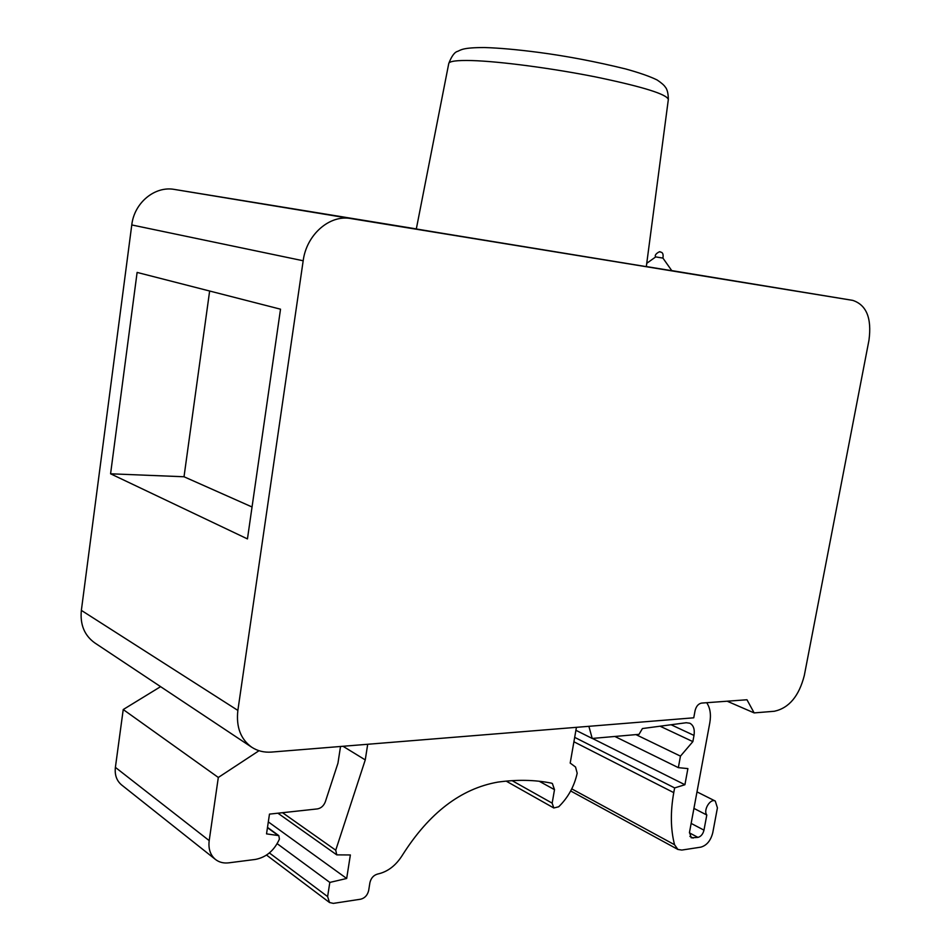 <?xml version="1.0" encoding="UTF-8"?>
<svg xmlns="http://www.w3.org/2000/svg" width="951" height="951" viewBox="0 0 951 951"><rect width="100%" height="100%" fill="white"/><g stroke="black" fill="none" stroke-linecap="round" stroke-linejoin="round"><path stroke-width="1.43" d="M754.143 712.905L774.34 711.265C789.033 708.043 799.018 696.12 804.308 675.495L868.976 340.185C871.877 318.216 866.48 304.95 852.785 300.385L350.895 218.564C329.676 214.451 306.484 234.612 303.179 260.764L237.869 710.409C236.003 726.921 240.615 739.189 251.694 747.213C257.531 751.017 264.164 752.633 271.594 752.075L693.755 717.803L695.074 710.647C696.191 706.272 698.355 703.752 701.576 703.086L746.975 699.758L754.143 712.905L727.17 701.208M706.7 702.718C710.183 707.877 711.217 714.593 709.803 722.843L689.511 832.22L691.234 837.807L697.963 837.391L689.416 832.862M588.883 726.314L592.211 738.452L639.024 734.338L642.424 728.549L686.23 722.736L689.855 723.236C693.517 725.292 694.908 729.358 694.004 735.42L692.863 741.614L680.464 756.128L678.348 767.647L687.894 768.598L684.91 784.73L674.628 787.915L673.76 792.635C670.324 811.904 670.586 829.26 674.544 844.726L677.885 849.445L681.819 850.063L700.804 847.151C706.736 845.475 710.73 840.648 712.774 832.672L717.423 807.863L715.283 801.051C710.373 798.091 702.967 810.252 706.807 815.007L703.978 830.14C702.955 834.146 700.946 836.571 697.963 837.391M576.425 727.337L570.196 763.082L575.545 767.029L577.186 773.222C574.285 786.358 568.116 797.544 558.677 806.793L553.803 807.981L552.162 803.143L554.504 789.663L539.241 781.258M367.704 744.276L365.255 759.908L335.739 850.206L336.761 854.866L350.36 854.961L346.675 878.474L329.819 882.421L327.62 896.591L329.522 902.523L333.349 903.379L360.714 899.194C364.875 898.101 367.526 895.188 368.679 890.445L369.903 882.706C371.009 878.07 373.588 875.193 377.618 874.052C387.675 871.877 395.973 865.517 402.523 854.997C429.186 812.927 460.95 788.629 497.813 782.114C516.892 779.463 534.735 779.796 551.33 783.125L552.376 783.505L554.504 789.663M340.529 746.476L337.95 763.201L325.361 801.705C323.768 805.806 321.105 808.219 317.396 808.909L269.478 814.115L266.53 833.872L278.809 835.62L279.428 839.079C274.233 850.563 266.221 857.338 255.379 859.431L228.822 862.83C223.64 863.449 219.182 862.331 215.473 859.466C210.302 855.092 208.21 848.803 209.196 840.613L218.314 777.466L259.017 750.719M251.694 747.213L94.755 642.888C84.437 635.47 79.967 624.629 81.358 610.376L131.773 224.947C134.246 202.658 154.977 185.718 174.544 189.451L416.324 228.906M439.029 232.745L646.311 266.637L668.339 99.475C666.794 94.22 642.733 86.743 596.17 77.043C552.079 68.234 499.501 61.328 471.684 60.555C456.944 60.186 449.3 61.173 448.753 63.527L416.312 228.977L439.029 232.745M646.323 266.553L671.834 270.726L662.918 258.09L655.703 256.913L646.751 263.32M247.45 538.908L280.521 309.194L137.11 272.426L110.578 473.8L247.45 538.908M209.636 291.018L184.019 476.76L110.578 473.8M252.051 506.99L184.019 476.76M215.473 859.466L121.597 784.932C116.628 780.735 114.56 774.887 115.392 767.374L123.226 709.541L160.588 686.658M218.314 777.466L123.226 709.541M365.255 759.908L343.002 746.273M346.675 878.474L268.313 821.89M329.819 882.421L277.181 843.68M592.211 738.452L575.914 730.297M692.863 741.614L660.077 726.207M680.464 756.128L635.934 734.612M678.348 767.647L614.869 736.466M684.91 784.73L592.39 738.428M674.628 787.915L574.677 737.358M706.807 815.007L693.933 808.398M852.774 300.373L671.751 270.607L852.785 300.385M350.895 218.564L174.544 189.451M303.179 260.764L131.773 224.947M237.869 710.409L81.358 610.376M209.196 840.613L115.392 767.374M277.823 835.24L267.457 827.691M335.739 850.206L282.53 812.701M327.62 896.591L269.383 852.94M552.162 803.143L512.102 780.652M694.004 735.42L671.073 724.745M673.76 792.635L573.905 741.78M674.544 844.726L571.765 788.866M703.978 830.14L691.139 823.411M693.136 838.104L689.903 836.381M448.753 63.527C451.618 56.085 454.637 52.008 457.811 51.295C460.866 49.975 462.804 47.514 484.63 47.55C499.275 47.978 517.332 49.607 538.813 52.412C566.915 56.121 595.92 61.649 625.806 68.995C639.666 72.847 650.127 76.508 657.165 80.003C661.302 82.785 663.988 85.091 665.201 86.921C667.222 89.18 668.268 93.364 668.339 99.475M655.703 256.913C653.373 254.595 660.826 250.541 660.089 251.991L660.565 252.074C662.752 252.324 663.525 254.333 662.918 258.09M278.809 835.62L267.493 827.382M336.761 854.866L277.918 813.2M329.522 902.523L266.542 855.068M553.803 807.981L506.17 781.116M677.885 849.445L570.683 790.97M715.283 801.051L697 791.886"/></g></svg>
